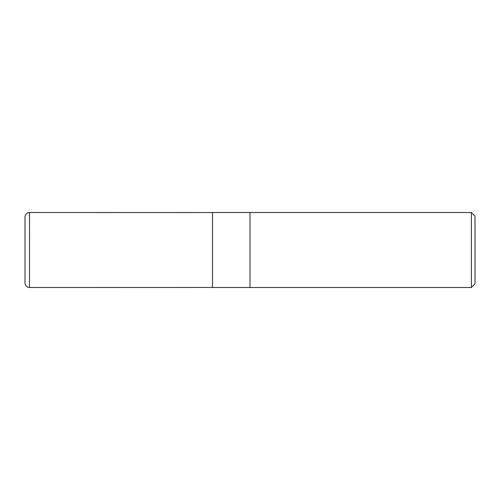 <?xml version="1.0" encoding="UTF-8"?>
<svg xmlns="http://www.w3.org/2000/svg" width="500" height="500" viewBox="0 0 500 500"><rect width="100%" height="100%" fill="white"/><g stroke="black" fill="none" stroke-linecap="round" stroke-linejoin="round"><path stroke-width="0.75" d="M471.4 287.5L475 283.9L475 216.1L471.4 212.5L250 212.5L250 287.5L250 212.5L212.5 212.5L212.5 287.5L471.4 287.5L471.4 212.5M29.5 287.5L29.5 212.5C26.769 212.769 25.269 214.269 25 217L25 283C25.269 285.731 26.769 287.231 29.5 287.5L212.5 287.469M25 250L25.019 217.394M25.019 282.606L25 283M212.5 212.531L29.5 212.5"/></g></svg>
